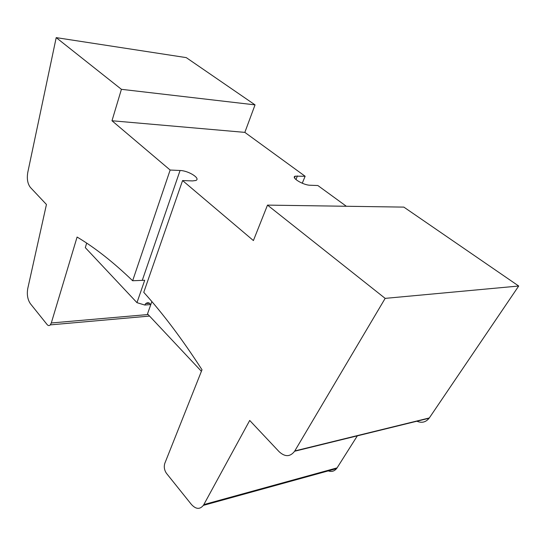 <?xml version="1.0" encoding="UTF-8"?>
<svg xmlns="http://www.w3.org/2000/svg" width="546" height="546" viewBox="0 0 546 546"><rect width="100%" height="100%" fill="white"/><g stroke="black" fill="none" stroke-linecap="round" stroke-linejoin="round"><path stroke-width="0.82" d="M150.532 304.579L144.738 305.03L136.964 302.661L144.697 280.269L132.644 280.746C113.315 262.141 94.799 247.577 77.088 237.046L51.304 322.979L50.3 324.884C49.249 325.907 48.178 325.785 47.079 324.515L30.392 303.706C27.607 299.604 26.734 294.526 27.771 288.465L46.444 204.484L30.419 187.462C27.607 183.831 26.727 178.822 27.771 172.434L56.204 37.626L121.417 89.319L111.985 120.755L170.147 170.031L180.071 170.489C188.493 170.639 201.092 178.576 195.796 180.494L192.533 180.924L182.576 180.555L143.762 292.328C163.022 313.657 182.439 339.475 202.013 369.778L164.817 463.315C163.759 466.83 164.319 470.195 166.503 473.389L191.305 504.32C195.796 509.295 199.809 509.657 203.33 505.391L336.575 468.598L337.08 467.874L203.822 504.593L203.33 505.391M182.576 180.555L253.399 240.561L267.499 205.112L385.162 298.375L294.608 451.249C290.151 456.968 284.971 457.091 279.061 451.631L249.713 420.447L203.822 504.593M144.738 305.03L145.734 303.562C147.966 302.129 149.611 302.6 150.662 304.975M346.355 206.272L317.861 185.531L310.148 185.244C303.235 185.217 290.677 177.539 295.188 176.167L305.132 176.262L302.259 183.238M86.677 243.12L85.299 247.631L136.964 302.661M151.863 301.583L147.509 313.895L201.406 371.307M132.644 280.746L170.147 170.031M267.499 205.112L403.856 207.111L518.7 286.022L429.313 417.949L294.792 450.941M416.557 421.075C421.567 423.314 425.757 422.358 429.122 418.222L429.313 417.949M357.337 435.845L337.08 467.874M327.416 470.536C331.033 472.167 334.084 471.519 336.575 468.598M56.204 37.626L186.261 57.617L255.043 104.873L244.84 132.378L305.132 176.262M385.162 298.375L518.7 286.022M121.417 89.319L255.043 104.873M111.985 120.755L244.84 132.378M297.427 175.908L295.939 179.559M180.071 170.489L142.322 280.214M148.109 314.53L51.304 322.979M145.734 303.562L149.577 303.269M295.188 176.167L294.512 177.832M50.3 324.884L149.556 316.073M294.608 451.249L429.122 418.222"/></g></svg>
